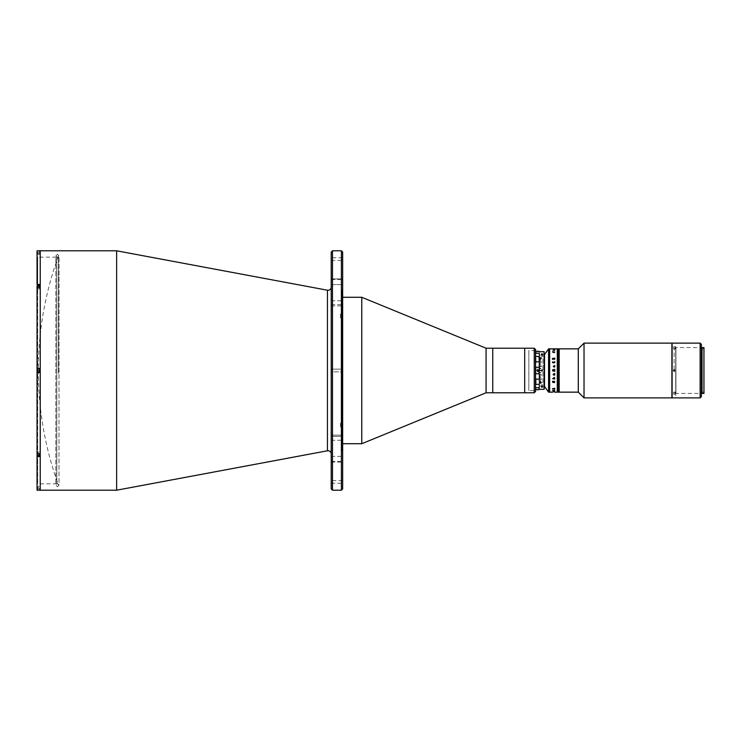 <?xml version="1.0" encoding="UTF-8"?>
<svg xmlns="http://www.w3.org/2000/svg" width="741" height="741" viewBox="0 0 741 741"><rect width="100%" height="100%" fill="white"/><g stroke="black" fill="none" stroke-linecap="round" stroke-linejoin="round"><path stroke-width="0.56" stroke-dasharray="3.71 2.78" d="M58.465 373.39L58.465 255.895L58.465 373.39M331.208 287.082L331.208 453.918L331.208 287.082M342.666 435.143L342.666 462.078L342.666 435.143L331.208 435.143L342.666 435.143M331.208 436.393L331.208 462.078L331.208 435.143L331.208 462.078L331.208 436.393L342.666 436.393L331.208 436.393M342.666 278.922L342.666 305.857L342.666 278.922L331.208 278.922L342.666 278.922M331.208 284.627L331.208 305.857L331.208 278.922L331.208 305.857L331.208 284.627L342.666 284.627L331.208 284.627M331.208 480.585L331.208 483.262L331.208 480.585L342.666 480.585L342.666 483.262L342.666 480.585M331.208 483.262L342.666 483.262M331.208 369.166L342.666 369.166L342.666 371.834L342.666 369.166L342.666 371.834L342.666 369.166L331.208 369.166L331.208 371.834L342.666 371.834L331.208 371.834L331.208 369.166M331.208 257.738L331.208 260.415L331.208 257.738L342.666 257.738L342.666 260.415L342.666 257.738M331.208 260.415L342.666 260.415M116.633 250.801L116.633 490.199M40.236 250.801L40.236 490.199L40.236 250.801M342.666 488.93L342.666 252.07M342.666 450.723L342.666 290.277L342.666 450.723M341.388 250.801L341.388 490.199M332.477 490.199L332.477 250.801M331.208 252.07L331.208 488.93M342.666 450.083L342.666 290.917L342.666 450.083L342.027 450.723L342.027 290.277L342.027 450.723M342.666 290.917L342.027 290.277M340.499 423.065L342.666 423.065L342.666 426.89L342.666 423.065L342.666 426.89L342.666 423.065L340.499 423.065L340.499 426.89L342.666 426.89L340.499 426.89L340.499 423.065M340.499 314.11L342.666 314.11L342.666 317.935L342.666 314.11L342.666 317.935L342.666 314.11L340.499 314.11L340.499 317.935L342.666 317.935L340.499 317.935L340.499 314.11M342.666 443.72L342.666 297.28L342.666 443.72M492.746 348.214L492.746 392.786L492.746 348.214M486.059 348.214L486.059 392.786M361.765 297.28L361.765 443.72M342.666 445.628L342.666 449.454L342.666 445.628M342.666 368.592L342.666 372.408L342.666 368.592M342.666 291.546L342.666 295.372L342.666 291.546M524.693 389.192L524.693 348.214L524.693 389.192M492.746 388.127L492.746 352.873L492.746 388.127M56.788 257.164L56.788 483.836L56.788 257.164L37.689 257.164L37.689 483.836L37.05 484.466L37.05 256.534L37.05 284.433L39.282 284.433L39.282 288.962L39.282 285.461L39.282 288.962L39.282 285.461L37.606 285.461L37.606 287.313M37.689 284.433L37.689 257.164L37.05 256.534M56.788 483.836L37.689 483.836L37.689 456.567M37.689 455.539L37.689 285.461M40.236 480.122L40.236 478.529L40.236 480.122M40.236 416.368L40.236 414.784L40.236 416.368M40.236 326.216L40.236 324.632L40.236 326.216M40.236 262.471L40.236 260.878L40.236 262.471M40.236 454.9L40.236 452.677L40.236 454.9M40.236 489.403L40.236 487.18L40.236 489.403M40.236 371.611L40.236 369.389L40.236 371.611M40.236 288.323L40.236 286.1L40.236 288.323M40.236 253.82L40.236 251.597L40.236 253.82M40.236 485.744L40.236 255.256L40.236 485.744M39.282 371.611L39.282 369.389L39.282 371.611M39.282 368.462L39.282 372.538L37.05 372.538L37.05 368.462L39.282 368.462L39.282 372.538L39.282 368.462L37.05 368.462L39.282 368.462M39.282 252.709L39.282 250.819L39.282 252.709L37.05 252.709L37.05 250.819L37.05 252.709C37.05 255.33 37.05 255.33 37.05 252.709L39.282 252.709L39.282 250.958L39.282 254.459L39.282 252.709M37.05 368.462L37.05 250.819L39.282 250.819M39.282 372.538L37.05 372.538L39.282 372.538M39.282 490.181L39.282 488.291L39.282 490.181L37.05 490.181L37.05 456.567L39.282 456.567L39.282 453.687L37.05 453.687L37.05 372.538M39.282 488.291L37.05 488.291C37.05 485.67 37.05 485.67 37.05 488.291L39.282 488.291L39.282 490.042L39.282 488.291M37.05 484.466L37.05 287.313L39.282 287.313M37.05 480.122L37.05 478.529L37.05 480.122M37.05 326.216L37.05 324.632L37.05 326.216M37.05 262.471L37.05 260.878L37.05 262.471M37.05 416.368L37.05 414.784L37.05 416.368M535.521 390.553L535.521 350.447L535.521 390.553L535.521 350.447L535.521 390.553L528.833 390.553L528.833 350.447L528.833 390.553M535.521 350.447L528.833 350.447M524.693 391.192L524.693 349.808L524.693 391.192M534.252 348.214L534.252 392.786M535.521 391.507L535.521 349.493M39.282 368.749L39.282 372.251L39.282 368.749L37.606 368.749L37.606 372.251L37.606 368.749L37.606 372.251L39.282 372.251L39.282 368.749L39.282 372.251M37.365 288.101L37.365 286.322L37.365 288.101L38.199 288.101L38.199 287.452L37.365 287.452L38.199 287.452L38.199 288.101L37.365 288.101M37.606 286.322L38.199 286.322L37.606 286.563M37.365 252.709L37.365 251.199L37.365 254.219L37.365 251.912L37.365 252.709L38.199 252.709L38.199 253.505L37.365 253.505L38.199 253.505L38.199 252.709L37.365 252.709M37.365 288.277L37.365 286.137L37.365 288.277M37.365 372.01L37.365 368.99L37.365 372.01M37.365 370.963L37.365 369.583L37.365 370.963M37.365 452.899L37.365 454.863L37.365 452.723L37.365 453.687L37.365 452.899L38.199 452.899L38.199 453.548L37.365 453.548L38.199 453.548L38.199 452.899L37.365 452.899M37.606 454.437L38.199 454.437L37.606 454.678M37.606 453.687L37.606 452.038L39.282 452.038L37.606 452.038L37.606 455.539L37.606 452.038L37.606 455.539L39.282 455.539L39.282 453.687M37.365 488.291L37.365 489.801L37.365 486.781L37.365 489.088L37.365 488.291L38.199 488.291L38.199 487.495L37.365 487.495L38.199 487.495L38.199 488.291L37.365 488.291M342.407 315.425L342.407 316.62L342.407 315.425M342.407 316.148L342.407 315.175L342.407 316.148M342.407 369.055L342.407 372.056L342.407 369.055M342.222 368.879L342.222 372.251L342.222 368.879M342.407 370.852L342.407 369.944L341.453 369.944L341.453 370.852L342.407 370.852L342.407 371.408L341.453 371.408L341.453 370.852M342.407 423.537L342.407 426.418L342.407 423.537M342.407 424.065L342.407 425.89L342.407 424.065M341.453 446.814L342.407 446.693L341.453 446.814M342.407 425.575L342.407 424.38L342.407 425.575M342.407 424.852L342.407 425.825L342.407 424.852M342.407 370.148L342.407 371.056L341.453 371.056L341.453 370.148L342.407 370.148L342.407 369.592L341.453 369.592L341.453 370.148M342.407 317.463L342.407 314.582L342.407 317.463M342.407 316.935L342.407 315.11L342.407 316.935M341.453 294.186L342.407 294.307L341.453 294.186M535.521 368.592L535.521 381.782L535.521 368.592M544.431 353.948L542.903 353.948L542.903 387.052L542.903 353.948M544.431 387.052L542.903 387.052M544.755 353.948L544.755 387.052M671.911 343.12L671.911 397.88M584.028 343.12L584.028 397.88M578.295 392.109L578.295 348.854M559.196 392.109L559.196 354.281M671.911 395.611L671.911 345.389L671.911 395.611M675.727 395.611L675.727 345.389L675.727 395.611M675.727 393.063L675.727 347.937L675.727 393.063M675.727 392.054L675.727 347.603L675.727 393.332L675.727 392.054L675.088 392.054L675.727 392.128L675.727 348.946L675.088 348.946L675.727 348.872L674.134 348.854L674.134 371.269M674.134 369.731L674.134 348.854M675.727 348.946L675.727 393.397L675.727 392.128L674.134 392.146M558.306 392.146L558.306 348.854L558.306 392.146M558.177 392.146L558.177 348.854L558.177 392.146M559.066 392.146L559.066 348.854M558.946 392.146L558.946 348.854L558.946 392.146M558.816 392.146L558.816 348.854L558.816 392.146M558.686 392.146L558.686 348.854L558.686 392.146M559.196 356.189L559.196 384.811L559.196 356.189M558.436 392.146L558.436 348.854L558.436 392.146M558.436 351.401L558.436 389.599L558.436 351.401M558.557 392.146L558.557 348.854L558.557 392.146M558.816 351.401L558.816 389.599L558.816 351.401M558.047 392.146L558.047 348.854L558.047 392.146M557.927 392.146L557.927 348.854L557.927 392.146M557.797 392.146L557.797 348.854L557.797 392.146M557.667 392.146L557.667 348.854L557.667 392.146M557.538 392.146L557.538 348.854L557.538 392.146M557.417 392.146L557.417 348.854L557.417 392.146M557.667 351.401L557.667 389.599L557.667 351.401M557.288 392.146L557.288 348.854L557.288 392.146M535.836 389.284L539.337 389.497L539.337 369.861M535.521 389.497L535.836 387.71L539.022 387.71L539.022 389.71L535.836 389.71M539.337 351.503L539.337 353.957L539.337 351.503M535.521 351.503L539.022 351.29M539.022 353.29L535.836 353.29L535.836 351.29M538.068 369.991L538.068 371.009L538.068 369.991M539.022 370.593L539.022 373.742L535.836 373.742L535.836 367.258L539.022 367.258L539.022 370.407M535.836 384.375L535.836 379.133L539.022 379.133L539.022 384.375L535.836 384.375M539.022 389.71L539.022 387.71M535.521 384.69L535.521 387.043L535.521 384.69M535.836 387.71L535.521 387.043M539.022 384.375L539.337 387.043M539.337 384.69L539.022 379.133M539.022 373.742L539.337 378.28M535.521 374.464L535.521 378.28L535.521 374.464M535.836 379.133L535.521 378.28M539.337 374.464L539.022 367.258M539.022 361.867L535.836 361.867L535.836 356.625L539.022 356.625L539.337 366.536M535.521 362.72L535.521 366.536L535.836 361.867M539.337 353.957L539.022 356.625M535.521 353.957L535.521 356.31L535.836 353.29M539.337 362.72L539.337 356.31M539.337 361.904L539.337 360.107M539.337 362.016L539.337 363.933L539.337 362.016M539.337 364.053L539.337 366.045L539.337 364.053M539.337 366.174L539.337 368.231L539.337 366.174M539.337 368.351L539.337 370.435L539.337 368.351M539.337 370.565L539.337 372.649L539.337 370.565M539.337 372.769L539.337 374.826L539.337 372.769M539.337 374.955L539.337 376.947L539.337 374.955M539.337 377.067L539.337 378.984L539.337 377.067M539.337 379.096L539.337 380.893L539.337 379.096M544.431 388.96L544.431 352.04M544.116 351.716L544.116 389.284M539.337 359.996L539.337 389.284M542.079 371.269A0.797 0.797 0 0 0 542.079 369.731L541.884 371.297L542.079 369.731M542.542 354.476L542.079 354.633M541.884 356.578L541.884 355.782L541.884 356.578M542.079 386.367L542.542 386.524M542.681 386.691L542.681 384.838L541.087 384.838L542.681 384.838M541.087 386.691L541.087 384.838M541.236 386.524L541.699 386.367M541.699 354.633L541.236 354.476M541.097 370.565A0.797 0.797 0 0 0 541.699 371.269L541.699 369.731A0.797 0.797 0 0 0 541.097 370.435M541.699 369.731L541.078 370.435M541.078 370.565L541.699 371.269M544.431 378.781L544.431 362.219L544.431 378.781M544.755 386.737L544.755 354.263L544.755 386.737M548.572 348.854L548.572 392.146M549.646 348.854L549.646 392.146L549.646 348.854M538.049 371.769A1.269 1.269 0 0 1 536.79 370.481A1.269 1.269 0 0 1 538.086 369.231A1.269 1.269 0 0 1 539.337 370.519A1.269 1.269 0 0 1 538.049 371.769A1.269 1.269 0 0 1 536.79 370.481A1.269 1.269 0 0 1 538.086 369.231A1.269 1.269 0 0 1 539.337 370.519A1.269 1.269 0 0 1 538.049 371.769M554.564 366.137L553.508 366.137M554.759 365.563L554.666 366.258M552.499 381.735L553.055 381.217L552.591 381.763L553.647 382.245L554.694 381.772L554.148 381.217L554.787 381.782M554.759 361.654L554.759 362.627L552.527 362.627L552.434 362.053M554.666 349.224L553.24 349.243M554.759 349.067L553.36 349.159M553.471 349.28L554.564 349.298L553.471 349.28M554.759 370.167L554.759 370.759L554.759 370.167L553.546 370.352L554.759 370.167M554.666 371.574L552.527 370.908L552.619 370.167L553.055 371.528L553.629 371.065L554.666 371.658M553.638 370.843L554.564 370.574L553.638 370.843L554.759 371.297M553.546 370.843L553.082 371.287L552.619 370.685L553.546 370.843M554.666 374.742L553.305 374.464L553.212 375.02L554.759 375.437L554.666 374.455M554.564 374.863L553.305 374.464L553.212 375.039L554.666 375.159M553.666 374.566L554.555 374.566M554.759 374.048L554.666 373.566M553.268 374.103L554.564 373.686M554.148 359.783L554.731 358.968L553.647 358.542L552.499 359.265L553.055 359.783L552.591 359.237L553.647 358.755L554.694 359.228L554.148 359.783M552.582 358.968L553.055 359.774L552.591 359.237L553.647 358.746L554.694 359.228L554.148 359.774L554.787 359.218L553.647 358.542L552.573 358.968M554.287 378.771L552.527 378.373L552.434 378.92L554.666 379.346L554.759 378.531M554.759 378.373L554.759 379.346L552.434 378.947L552.527 378.373L554.509 378.771M554.759 391.683L553.305 391.711M554.666 391.785L553.268 391.85L554.666 391.776M554.666 391.693L553.397 391.711M554.787 390.683L553.268 390.748L554.759 390.933L554.416 390.498M554.787 388.969L553.647 388.543L552.499 389.257L554.731 388.821M552.573 382.032L552.434 382.551L554.666 382.912L554.759 382.032L552.582 382.032M554.666 375.437L554.759 374.937M554.787 362.664L554.416 362.21L553.647 363.136L553.601 362.293L553.268 362.831L554.416 363.572L554.787 362.664M554.555 366.434L553.305 366.063L553.268 366.897L554.666 367.499L554.759 366.952L553.36 366.878L554.555 366.434L553.666 366.434M552.527 348.854L553.638 348.854M554.296 350.493L552.527 350.336L554.759 350.4M552.573 352.179L554.666 352.762L554.731 352.179M553.138 352.42L552.619 352.225M554.694 362.692L553.888 363.136L554.694 362.692M554.564 367.314L553.24 366.434L554.759 366.073L554.666 366.545M554.666 367.017L553.36 366.878M554.666 367.434L554.666 366.952M675.07 370.194L674.329 369.703L674.329 371.297L674.894 371.065M702.042 392.786L702.042 348.214L702.042 392.786M701.403 392.786L701.403 348.214L701.403 392.786M674.329 393.804L674.329 394.601L674.329 393.804M674.329 392.665L674.329 391.869L674.329 392.665M674.329 346.399L674.329 347.196L674.329 346.399M674.329 349.131L674.329 348.335L674.329 349.131M672.106 395.648L672.106 345.352L672.106 395.648M672.106 343.12L672.106 397.88M701.403 396.602L701.403 344.398M700.134 343.12L700.134 397.88M703.95 348.854L703.95 392.146L703.95 348.854L701.403 348.854L701.403 392.146L700.134 393.425L675.922 393.425L675.922 347.575L675.922 393.425M703.95 392.146L701.403 392.146L701.403 348.854L700.134 347.575L700.134 393.425L700.134 347.575L675.922 347.575M703.95 347.575L703.95 393.425M702.042 347.575L702.042 393.425M327.439 290.213L327.439 450.787M331.208 279.579L342.666 279.579L331.208 279.579M331.208 440.265L342.666 440.265L331.208 440.265M331.208 456.373L342.666 456.373L331.208 456.373M331.208 461.421L342.666 461.421L331.208 461.421M331.208 304.607L342.666 304.607L331.208 304.607M331.208 300.735L342.666 300.735L331.208 300.735M37.606 252.709L37.606 254.459L37.606 252.709M37.606 488.291L37.606 490.042L37.606 488.291M58.465 255.895A336.127 336.127 0 0 0 58.465 485.105M331.208 462.078L342.666 462.078L331.208 462.078M331.208 305.857L342.666 305.857L331.208 305.857M55.834 274.865L55.834 255.895L57.428 254.302L59.021 255.895L59.021 485.105L57.428 486.698L55.834 485.105L55.834 255.895L57.428 257.488L59.021 255.895L59.021 485.105L57.428 483.512L55.834 485.105L55.834 274.865M39.282 288.962L37.606 288.962L39.282 288.962M39.282 250.958L37.365 251.199M39.282 254.459L37.365 254.219M39.282 490.042L37.365 489.801M39.282 486.541L37.365 486.781M535.836 351.716L539.337 351.716M542.681 354.309L542.681 356.162M541.087 354.309L541.087 356.162M673.532 392.276L673.532 394.212M673.532 348.724L673.532 346.788M675.125 348.724L675.125 346.788M675.125 392.276L675.125 394.212"/><path stroke-width="1.11" d="M331.208 453.918A3.186 3.186 0 0 0 327.439 450.787L116.633 490.199L116.633 250.801L39.282 250.801M331.208 287.082A3.186 3.186 0 0 1 327.439 290.213L116.633 250.801M331.208 488.93L331.208 252.07L332.477 250.801L332.477 490.199L331.208 488.93M341.388 250.801L342.666 252.07L342.666 488.93L341.388 490.199L341.388 250.801L332.477 250.801M341.388 490.199L332.477 490.199M116.633 490.199L40.236 490.199L40.236 250.801L40.236 490.199L39.282 490.199M534.252 392.786L534.252 348.214L535.521 349.493L535.521 391.507L534.252 392.786L486.059 392.786L361.765 443.72L361.765 297.28L342.666 297.28M361.765 443.72L342.666 443.72M486.059 392.786L486.059 348.214L361.765 297.28M534.252 348.214L524.693 348.214L524.693 392.786L524.693 348.214L492.746 348.214L492.746 392.786L492.746 348.214L486.059 348.214M39.282 250.819L37.05 250.819L37.05 284.433L39.282 284.433L39.282 287.313L37.05 287.313L37.05 368.462L39.282 368.462L39.282 372.538L37.05 372.538L37.05 453.687L39.282 453.687L39.282 455.539L37.606 455.539L37.606 453.687M39.282 490.181L37.05 490.181L37.05 456.567L39.282 456.567L39.282 453.687M37.689 456.567L37.689 455.539M37.689 285.461L37.689 284.433M37.05 368.462L37.05 372.538M37.05 453.687L37.05 456.567L37.05 453.687M37.05 285.767L37.05 287.313L37.05 285.767M37.365 368.99L37.365 372.01L37.365 368.99M37.365 370.037L37.365 371.417L37.365 370.037M39.282 368.749L37.606 368.749L37.606 372.251L39.282 372.251M37.365 286.563L37.365 287.313L37.365 286.563M37.606 287.313L37.606 285.461L39.282 285.461L39.282 287.313M37.365 454.678L37.365 453.687L37.365 454.678M544.431 387.052L544.431 353.948M671.911 397.88L671.911 343.12L584.028 343.12L584.028 397.88L671.911 397.88M584.028 397.88L578.295 392.146L578.295 348.854L559.196 348.854L559.196 386.719L559.196 354.281M578.295 392.146L559.196 392.146L559.196 348.891M674.134 371.269L674.134 369.731M553.638 348.854L557.417 348.854L557.417 392.146L557.417 348.854L557.538 392.146L557.538 348.854L557.667 392.146L557.667 348.854L557.797 392.146L557.797 348.854L557.927 392.146L557.927 348.854L558.047 392.146L558.047 348.854L558.177 392.146L558.177 348.854L558.306 392.146L558.436 348.854L558.436 392.146L558.557 348.854L558.557 392.146L558.686 348.854L559.066 392.146L559.066 348.854L558.306 348.854L558.306 392.146L557.288 392.146L557.288 348.854L557.288 392.146L554.759 392.146M535.836 389.71L539.022 389.71L539.022 387.71L535.836 387.71L535.521 389.497M539.022 387.71L539.022 389.71M539.337 353.957L539.337 362.72L539.022 356.625L535.521 356.31L535.836 361.867L539.022 361.867M539.022 351.29L535.836 351.29L535.836 353.29L539.022 353.29M538.068 369.991L538.068 371.009L538.068 369.991M539.022 367.258L535.836 367.258L535.521 374.464L535.836 373.742L539.022 373.742L539.022 370.593L537.429 370.407L539.087 370.593L539.337 362.72M535.836 367.258L535.521 366.536L535.836 367.258M539.337 366.536L539.022 373.742M539.337 378.28L539.337 374.464M539.337 387.043L539.337 384.69M539.337 369.861L539.337 361.108L539.337 362.016L541.254 362.016L539.337 361.904M539.337 360.107C539.337 350.345 539.337 350.345 539.337 360.107L540.615 360.107L539.337 359.996M539.337 363.933L540.615 364.053L539.337 363.933M539.337 366.045L541.254 366.174L539.337 366.045M539.337 368.231L540.615 368.351L539.337 368.231M539.337 370.435L541.254 370.565L539.337 370.435M539.337 372.649L540.615 372.769L539.337 372.649M539.337 374.826L541.254 374.955L539.337 374.826M539.337 376.947L540.615 377.067L539.337 376.947M539.337 378.984L541.254 379.096L539.337 378.984M539.337 380.893L540.615 381.004L539.337 380.893M535.521 387.043L535.836 387.71M539.022 379.133L535.836 379.133L535.836 384.375L539.022 384.375M535.521 378.28L535.836 379.133M535.836 361.867L535.521 362.72M535.836 353.29L535.521 353.957M544.116 351.716L544.116 389.284L544.116 351.716L539.337 351.716M542.079 387.135L541.699 386.367L542.079 387.135L542.681 386.691M540.421 381.948L539.448 382.652L540.402 383.329L541.402 382.652L540.421 381.948M541.236 354.476L541.884 353.846L542.542 354.476M542.079 353.865L541.884 354.643L541.699 353.865M541.699 387.135L541.087 386.691M539.448 358.246L540.439 358.931L541.402 358.255L540.847 357.699L541.18 358.264L540.439 358.718L539.661 358.264L540.078 357.671L539.448 358.246M539.661 382.652L540.421 382.161L541.18 382.652L540.393 383.134L539.661 382.652M552.527 392.146L549.646 392.146L549.646 348.854L548.572 348.854L548.572 392.146L549.646 392.146L549.646 348.854L554.759 348.854M544.755 386.737L548.572 392.146M544.755 354.263L548.572 348.854M553.397 366.258L554.759 365.563L554.759 366.536L553.508 366.137M554.787 381.782L553.647 382.458L552.499 381.319L553.647 382.254L554.694 381.772L554.148 381.226L554.787 381.782L553.647 382.458L552.499 381.309M552.434 362.053L554.564 362.053L552.434 362.053L552.527 362.627L554.759 362.627L554.759 361.654M553.666 349.243L554.555 349.243L553.666 349.243M553.684 349.122L554.759 349.057M553.24 349.243L554.759 349.206M552.619 370.176L553.546 370.426L553.082 369.713L552.619 370.176M553.546 370.352L552.721 370.352L553.546 370.352M554.759 369.703L553.638 370.157L554.759 370.241L554.759 370.833L552.527 370.833L553.055 369.472L553.629 369.935L554.666 369.342L553.638 370.426L554.759 370.241L554.759 370.833L552.527 370.833L553.055 369.472L553.629 369.935L554.759 369.342M554.759 371.297L553.638 370.843M554.694 378.308L553.888 377.864L554.694 378.308M554.759 374.927L553.24 374.594L554.759 373.501L554.759 374.048L553.36 374.122L554.759 374.39L554.759 374.937L553.305 374.937L553.268 374.103M552.499 359.265L553.647 358.542L554.787 359.218L553.157 358.598M552.573 358.968L554.759 358.968L554.759 358.088L552.434 358.449L552.619 358.968M554.666 391.776L553.24 391.748M553.471 391.72L554.666 391.785M552.527 388.738L554.759 388.238L554.759 388.821L552.527 388.738M552.527 390.609L554.759 390.257L552.527 390.609M554.416 390.498L553.796 390.859M554.787 388.969L552.499 389.006M554.759 374.048L553.684 373.872L553.666 374.566M554.787 378.336L554.416 378.79L553.647 377.864L553.601 378.707L553.268 378.169L554.416 377.428L554.787 378.336M553.082 381.291L552.591 381.763M554.694 381.772L554.101 381.291M554.787 352.031L553.647 352.457L552.499 351.743L554.787 352.031M554.787 350.317L553.268 350.252L554.787 350.317M554.231 352.42L553.138 352.42M553.305 366.406L554.759 365.563M673.773 371.065L674.329 371.297L674.329 369.703L673.597 370.194M674.329 369.703L674.329 371.297L674.329 369.703M700.134 397.88L700.134 343.12L672.106 343.12L672.106 397.88L700.134 397.88L701.403 396.602L701.403 344.398L700.134 343.12M702.042 348.214L701.403 348.214M702.042 392.786L701.403 392.786M703.95 393.425L703.95 347.575L702.042 347.575L702.042 393.425L703.95 393.425M327.439 450.787L327.439 290.213M578.295 348.854L584.028 343.12M544.116 389.284L539.337 389.284"/></g></svg>

